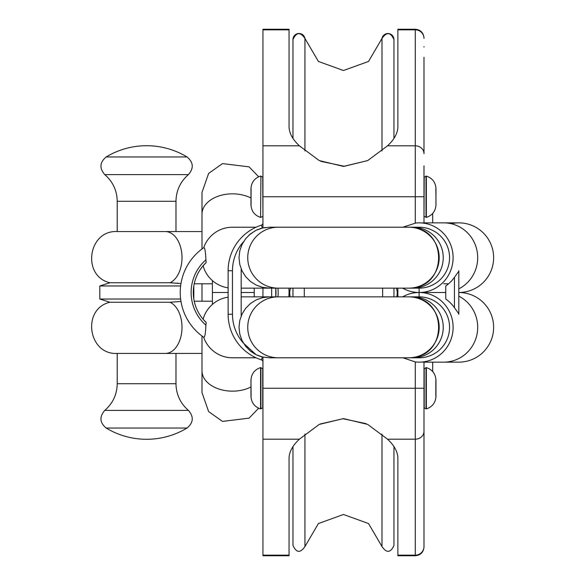 <?xml version="1.0" encoding="UTF-8"?>
<svg xmlns="http://www.w3.org/2000/svg" width="585" height="585" viewBox="0 0 585 585"><rect width="100%" height="100%" fill="white"/><g stroke="black" fill="none" stroke-linecap="round" stroke-linejoin="round"><path stroke-width="0.88" d="M249.663 234.534L250.373 233.941M256.435 230.146L256.815 229.964M261.707 228.216L259.506 228.889M258.409 229.291L256.003 230.351M255.06 230.834L249.049 235.068M265.583 227.455L264.354 227.645M397.873 101.029L397.873 127.289C397.551 133.526 394.107 139.698 387.533 145.819L367.687 160.582L343.446 166.411L319.242 160.582L299.396 145.819C292.822 139.698 289.378 133.519 289.056 127.289L289.056 29.25L262.943 29.25L262.943 227.916L262.38 228.048L261.429 225.13A47.882 47.882 0 0 0 228.121 270.738L228.121 314.262A47.882 47.882 0 0 0 261.429 359.87A2.179 2.179 0 0 1 262.943 361.947M241.181 288.149L269.473 288.149L262.694 287.381L256.252 285.129L250.482 281.502L245.656 276.676L242.029 270.899L239.777 264.457L239.016 257.678L239.777 250.899L242.029 244.457L245.656 238.68L250.482 233.854L256.252 230.227L262.694 227.974L269.473 227.207L419.101 227.207A30.471 30.471 0 0 1 449.565 257.678A30.471 30.471 0 0 1 419.101 288.149L412.776 288.149A30.471 30.471 -90 0 0 443.24 257.678A30.471 30.471 -90 0 0 412.776 227.207M432.695 371.555L432.695 362.144L458.815 362.144A34.822 34.822 0 0 0 493.63 327.322A34.822 34.822 0 0 0 458.815 292.5A34.822 34.822 0 0 0 493.63 257.678A34.822 34.822 0 0 0 458.815 222.856A34.822 34.822 0 0 1 493.63 257.678A34.822 34.822 0 0 1 458.815 292.5A34.822 34.822 0 0 1 493.63 327.322A34.822 34.822 0 0 1 458.815 362.144L443.686 362.144A34.822 34.01 -90 0 0 476.797 335.278A34.822 34.01 -90 0 0 458.815 296.134M445.755 292.566A34.822 34.01 -90 0 0 443.686 292.5L419.101 292.5A34.822 34.01 90 0 1 427.087 293.473A34.822 34.01 90 0 1 453.104 327.322A34.822 34.01 90 0 1 427.087 361.172A34.822 34.01 90 0 1 419.101 362.144A34.822 34.01 90 0 1 415.803 361.976L415.284 361.918L415.284 555.75C420.571 555.231 423.474 552.335 423.993 547.048L423.993 362.035L419.101 362.144M454.457 277.29A35.656 34.822 -0 0 1 445.755 285.992L445.755 299.008A35.656 34.822 -0 0 1 454.457 307.71L458.815 313.794L458.815 271.206L454.457 277.29L454.457 307.71M262.943 357.084L262.38 356.952L262.943 357.084L262.943 555.75L289.056 555.75L289.056 457.711C289.385 451.474 292.829 445.302 299.396 439.181L319.249 424.417L343.483 418.589L367.687 424.417L387.533 439.181C394.107 445.302 397.551 451.481 397.873 457.711L397.873 555.75L415.284 555.75M241.217 315.937A34.822 34.822 0 0 1 241.181 314.262L241.181 270.738A34.822 34.822 0 0 1 241.217 269.063M402.634 296.851A34.822 34.01 90 0 1 419.101 292.5A34.822 34.01 -90 0 0 427.087 291.527A34.822 34.01 -90 0 0 453.104 257.678A34.822 34.01 -90 0 0 427.087 223.828A34.822 34.01 -90 0 0 419.101 222.856A34.822 34.01 -90 0 0 415.803 223.024L402.904 227.207M423.993 165.84L423.993 222.965L419.299 222.856M423.993 527.758L423.993 547.048M423.993 435.467L423.993 431.342A8.702 7.832 180 0 1 415.284 439.181L387.533 439.181M387.533 145.819L415.284 145.819A8.702 7.832 180 0 1 423.993 153.658L423.993 57.242M423.993 46.661L423.993 47.056M423.993 148.861L423.993 96.415M423.993 488.585L423.993 436.139M423.993 431.957L423.993 537.944M289.056 292.5L288.873 296.851A54.405 54.405 0 0 0 288.88 288.149A54.405 54.405 0 0 1 288.88 296.851M275.762 288.149L275.762 296.851A41.352 41.352 0 0 0 275.769 288.149M262.943 288.149L262.943 296.851L262.943 288.149M262.936 223.199L262.928 216.04M262.928 368.967L262.936 361.815M254.234 288.149L254.234 296.851M432.695 213.445L432.695 222.856M290.365 288.763L290.365 288.149M396.572 288.149L396.572 288.763M435.832 396.103L435.832 380.411M426.012 367.643L426.012 408.878L424.205 407.833L424.205 368.682L426.341 367.599C432.33 369.625 435.54 373.793 435.964 380.104L435.964 396.411C435.54 402.729 432.33 406.889 426.341 408.922L426.341 367.599M260.917 367.643L260.917 408.878L262.723 407.833L262.723 368.682L260.588 367.599L260.588 408.922C254.599 406.889 251.396 402.729 250.972 396.418L250.972 380.104L251.097 396.103M261.707 356.784L259.506 356.111M258.409 355.709L256.954 355.102M255.06 354.166L250.526 351.183M262.943 223.053A2.179 2.179 0 0 1 261.429 225.13M228.121 314.262L232.472 314.262A43.524 43.524 0 0 0 243.455 343.168L256.069 354.678M256.435 354.854L262.124 356.894M397.873 29.842L415.284 29.842L415.284 29.25L397.873 29.25L397.873 127.289M397.873 457.711L397.873 483.971M397.873 288.149L397.873 296.851M304.295 288.149L304.295 296.851M382.641 296.851L382.641 288.149M402.904 357.793L415.284 361.918M262.943 215.938L262.723 177.167L260.917 176.122L260.588 217.401C254.599 215.375 251.396 211.207 250.972 204.896L250.972 188.582L251.097 204.589M423.993 215.938L424.205 177.167L426.341 176.078C432.33 178.111 435.54 182.271 435.964 188.582L435.964 196.743L435.832 188.896M424.205 216.318L426.341 217.401C432.33 215.375 435.54 211.207 435.964 204.896L435.964 188.589M393.954 131.449L393.954 42.222M393.954 542.778L393.954 453.55M393.954 296.851L393.954 288.149L393.954 296.851M381.99 150.945L381.99 38.456A6.033 6.033 0 0 1 393.954 39.553L393.954 138.338M304.946 434.055L304.946 546.544L318.408 523.553L343.461 514.486L368.521 523.546L381.99 546.544C386.627 553.256 390.612 552.891 393.954 545.447L393.954 446.662M292.975 138.338L292.975 39.553A6.033 6.033 0 0 1 304.946 38.456L318.408 61.447L343.461 70.514L368.521 61.454L381.99 38.456C386.627 31.744 390.612 32.109 393.954 39.553M304.946 546.544C300.31 553.256 296.317 552.891 292.975 545.447L292.975 446.662M292.975 296.851L292.975 288.149M241.181 296.851L269.473 296.851L262.694 297.619L256.252 299.871L250.482 303.498L245.656 308.324L242.029 314.101L239.777 320.543L239.016 327.322L239.777 334.101L242.029 340.543L245.656 346.32L250.482 351.146L256.252 354.773L262.694 357.025L269.473 357.793L419.101 357.793A30.471 30.471 0 0 0 449.565 327.322A30.471 30.471 0 0 0 419.101 296.851L419.101 288.149M205.891 325.172A43.524 43.524 0 0 1 205.891 259.828C205.569 251.923 204.918 247.843 203.938 247.587A54.405 54.405 0 0 0 203.938 337.413C204.955 336.836 205.613 332.755 205.891 325.172L206.198 322.503L203.097 319.227A30.471 30.471 0 0 1 228.121 297.165M233.196 357.779A30.471 30.471 0 0 1 232.472 357.793A30.471 30.471 0 0 0 233.196 357.779A30.471 30.471 0 0 1 203.653 337.216A30.471 30.471 0 0 0 232.472 357.793A30.471 30.471 0 0 1 203.653 337.216M203.097 265.773A30.471 30.471 0 0 0 228.121 287.835A30.471 30.471 0 0 1 203.097 265.773L206.198 262.497L205.898 259.828M233.196 227.221A30.471 30.471 0 0 0 203.653 247.784A30.471 30.471 0 0 1 233.196 227.221M451.159 223.711A34.822 34.822 0 0 1 458.815 222.856L443.686 222.856A34.822 34.01 90 0 1 476.797 249.722A34.822 34.01 90 0 1 458.815 288.866M212.399 280.595L212.399 292.5L228.121 292.5L212.399 292.5L212.399 304.405M241.181 292.5L254.234 292.5L241.181 292.5M402.634 288.149A34.822 34.01 -90 0 0 419.101 292.5L443.686 292.5A34.822 34.01 90 0 0 445.755 292.434M212.399 301.202L194.227 301.202M180.977 301.443L170.016 302.255L109.9 302.255L99.808 299.03L180.633 299.03M250.972 386.985A30.471 20.314 180 0 1 232.472 391.16A30.471 20.314 180 0 1 202 370.846L202 392.608L202 353.435L117.219 353.435L117.219 383.716L175.983 383.716L175.983 353.435M212.399 283.798L194.227 283.798M250.972 198.015A30.471 20.314 180 0 0 232.472 193.84A30.471 20.314 180 0 0 202 214.154L202 231.565L117.219 231.565L117.219 201.284L175.983 201.284C176.195 190.556 180.341 181.664 188.414 174.608C193.949 168.253 193.489 162.367 187.039 156.955A78.346 78.346 0 0 0 106.163 156.955L187.039 156.955M177.994 283.198L176.992 283.089M180.977 283.557L170.016 282.745L109.9 282.745L99.808 285.97L180.633 285.97M106.163 428.044L187.039 428.044A78.346 78.346 0 0 1 106.163 428.044C99.713 422.633 99.253 416.747 104.781 410.392L188.414 410.392C193.949 416.747 193.489 422.633 187.039 428.044M206.198 322.51A41.352 41.352 0 0 1 206.198 262.489M412.776 288.149L408.754 288.149A30.471 30.457 90 0 0 414.253 227.711A30.471 30.457 90 0 0 408.754 227.207M408.754 288.149L278.182 288.149A30.471 30.442 -90 0 1 247.74 257.678A30.471 30.442 -90 0 1 278.182 227.207M412.776 357.793A30.471 30.471 90 0 0 443.24 327.322A30.471 30.471 90 0 0 412.776 296.851L408.754 296.851A30.471 30.457 -90 0 1 414.253 357.289A30.471 30.457 -90 0 1 408.754 357.793M269.473 296.851L278.182 296.851A30.471 30.442 90 0 0 247.74 327.322A30.471 30.442 90 0 0 278.182 357.793M202 283.798L202 301.202M458.815 273.385L458.815 270.738M458.815 314.262L458.815 311.615M262.358 356.945L261.429 359.87M232.472 314.262L232.472 270.738L228.121 270.738M232.472 270.738A43.524 43.524 0 0 1 243.455 241.832M423.993 196.743L415.284 196.743L415.284 223.082M271.645 296.851L271.645 288.149M423.993 38.449A8.702 8.607 180 0 0 415.284 29.842L415.284 196.743L262.943 196.743M262.943 29.842L289.056 29.842M262.943 145.819L299.396 145.819M262.943 439.181L299.396 439.181M262.943 555.158L289.056 555.158M423.993 546.551A8.702 8.607 180 0 1 415.284 555.158L397.873 555.158M423.993 388.257L262.943 388.257M415.284 292.281L415.284 292.719M260.917 176.122L260.588 217.401M426.012 217.357L426.012 176.122M426.341 217.401L426.341 176.078M381.99 546.544L381.99 434.055M304.946 150.945L304.946 38.456C300.31 31.744 296.317 32.109 292.975 39.553M170.016 302.255A26.113 16.658 90 0 1 181.84 331.015A26.113 16.658 90 0 1 165.343 353.435M117.219 201.284C117.007 190.556 112.861 181.664 104.781 174.608L188.414 174.608M170.016 282.745A26.113 16.658 -90 0 0 181.84 253.985A26.113 16.658 -90 0 0 165.343 231.565M203.938 247.587A54.405 54.405 0 0 0 203.938 337.413M277.955 288.149A43.524 43.524 0 0 1 277.955 296.851M290.577 288.149A13.821 13.821 0 0 0 290.27 296.851M424.205 368.682L423.993 369.062M424.205 407.833L423.993 407.46M251.097 380.411L250.972 380.104C251.396 373.793 254.599 369.625 260.588 367.599M262.723 368.682L262.943 369.062M262.723 407.833L262.943 407.46M320.01 424.045L343 418.728L366.086 423.65M367.687 160.582L344.36 166.264L320.858 161.35M415.284 29.25C420.571 29.769 423.474 32.665 423.993 37.952M262.723 177.167L262.943 177.54M262.723 216.318L260.917 217.357M260.588 176.078C254.599 178.111 251.396 182.271 250.972 188.582L250.972 204.896L251.097 188.896M424.205 177.167L423.993 177.54M396.659 296.851A13.821 13.821 0 0 0 396.359 288.149M256.033 357.779L232.413 357.779M256.033 227.221L232.413 227.221M202 370.846L202 336.024M258.643 176.78L249.108 166.864L222.497 163.595L208.626 173.423L202 192.392L202 248.976M419.101 222.856L419.496 222.856M423.993 222.856L443.686 222.856M104.781 174.608C99.253 168.253 99.713 162.367 106.163 156.955M175.983 231.565L175.983 201.284M117.219 383.716C117.007 394.444 112.861 403.336 104.781 410.392M175.983 383.716C176.195 394.444 180.341 403.336 188.414 410.392M99.808 285.97L99.808 299.03M193.818 299.015L193.818 285.985M109.9 302.255C81.439 308.836 88.057 355.088 117.219 353.435M109.9 282.745C81.439 276.164 88.057 229.912 117.219 231.565M202 392.608L208.626 411.577L222.497 421.405L249.108 418.136L258.643 408.22M414.246 287.644C446.713 283.586 446.721 231.777 414.246 227.711M278.182 288.149L269.473 288.149M443.686 362.144L423.993 362.144M412.776 296.851L419.101 296.851M278.182 296.851L408.754 296.851M414.246 297.355C446.713 301.414 446.721 353.223 414.246 357.289M443.686 283.798L448.585 283.798"/></g></svg>
